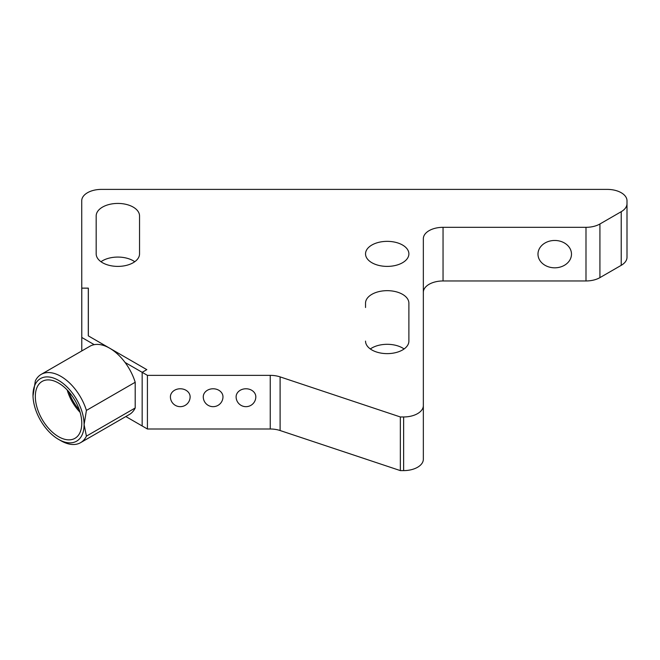 <?xml version="1.0" encoding="UTF-8"?>
<svg xmlns="http://www.w3.org/2000/svg" width="660" height="660" viewBox="0 0 660 660"><rect width="100%" height="100%" fill="white"/><g stroke="black" fill="none" stroke-linecap="round" stroke-linejoin="round"><path stroke-width="0.99" d="M213.114 388.773A9.85 8.044 -0 0 1 222.973 396.817A9.85 9.85 0 0 1 213.114 406.667A9.85 9.85 0 0 1 203.263 396.817A9.85 8.044 -0 0 1 213.114 388.773M147.419 375.358L270.245 375.358L270.245 429L147.419 429L142.164 425.964L142.164 372.322L147.419 375.358L147.419 429M245.965 388.773A9.85 8.044 -0 0 1 255.816 396.817A9.85 9.85 0 0 1 245.965 406.667A9.85 9.85 0 0 1 236.115 396.817A9.85 8.044 -0 0 1 245.965 388.773M180.271 388.773A9.85 8.044 -0 0 1 190.121 396.817A9.85 9.85 0 0 1 180.271 406.667A9.85 9.85 0 0 1 170.412 396.817A9.85 8.044 -0 0 1 180.271 388.773M81.774 341.764L81.724 200.772A19.709 11.377 180 0 1 101.434 189.395L607.291 189.395A19.709 11.377 180 0 1 627 200.772L627 203.643A19.709 11.377 180 0 1 621.225 211.687L621.225 265.328A19.709 11.377 0 0 0 627 257.284L627 203.643M621.225 265.328L599.923 277.629L599.923 223.987A19.709 11.377 180 0 1 585.989 227.321L585.989 280.962A19.709 11.377 0 0 0 599.923 277.629M585.989 280.962L443.05 280.962L443.05 227.321A19.709 11.377 0 0 0 423.34 238.697L423.34 405.587A19.709 11.377 180 0 1 403.631 416.963L400.348 416.963L400.348 470.605L403.631 470.605A19.709 11.377 0 0 0 423.34 459.228L423.34 405.587M423.34 292.339A19.709 11.377 180 0 1 443.05 280.962M400.348 470.605L280.104 430.526L280.104 376.885A19.709 11.377 0 0 0 270.245 375.358M270.245 429A19.709 11.377 180 0 1 280.104 430.526M404.085 348.967A21.681 12.515 0 0 0 370.334 348.967M365.533 307.51L365.533 303.179A21.681 12.515 180 0 1 387.214 290.664A21.681 12.515 180 0 1 408.886 303.179L408.886 341.113A21.681 12.515 180 0 1 387.214 353.628A21.681 12.515 180 0 1 365.533 341.113L365.533 341.179M134.739 261.731A21.681 12.515 0 0 0 100.98 261.731M81.724 288.123L88.3 288.123L88.3 335.858L109.585 348.15L88.349 335.89L88.349 288.156L81.774 288.156L81.774 350.947M125.053 362.447A39.419 22.762 60 0 1 135.201 382.264L135.201 407.987L86.419 436.144L84.1 424.627L86.419 410.421A39.419 22.762 -120 0 0 41.167 374.393L89.941 346.236A39.419 22.762 60 0 1 94.24 344.66A39.419 22.762 60 0 1 125.053 362.447L142.164 372.322L146.809 369.641L109.708 348.224L146.809 369.641L142.164 372.322L142.164 425.964L125.837 416.542M280.104 376.885L400.348 416.963M443.05 227.321L585.989 227.321M599.923 223.987L621.225 211.687M365.533 253.869A21.681 12.515 180 0 1 387.214 241.354A21.681 12.515 180 0 1 408.886 253.869A21.681 12.515 180 0 1 387.214 266.392A21.681 12.515 180 0 1 365.533 253.869M139.54 215.944L139.54 253.869A21.681 12.515 180 0 1 117.86 266.392A21.681 12.515 180 0 1 96.178 253.869L96.178 215.944A21.681 12.515 180 0 1 117.86 203.428A21.681 12.515 180 0 1 139.54 215.944L139.54 253.869M537.982 254.141A16.756 13.678 -0 0 1 554.738 240.463A16.756 13.678 -0 0 1 571.486 254.141A16.756 13.678 -0 0 1 554.738 267.82A16.756 13.678 -0 0 1 537.982 254.141L537.982 254.141A16.756 13.678 -0 0 0 554.738 267.82A16.756 13.678 -0 0 0 571.486 254.141L571.486 254.141M423.34 409.885L423.34 379.409M67.18 389.961A32.852 18.967 -120 0 0 80.116 412.36M35.326 396.462A32.852 18.967 60 0 1 42.124 381.43A32.852 18.967 60 0 1 74.976 400.389A32.852 18.967 60 0 1 74.976 438.322A32.852 18.967 60 0 1 49.665 429.52A32.852 18.967 60 0 1 35.326 396.462M68.912 391.858A31.045 17.919 -120 0 0 79.34 409.909M94.24 344.66L81.774 337.458M135.201 407.987A39.419 22.762 60 0 1 129.36 414.505L80.578 442.67A39.419 22.762 -120 0 0 86.419 436.144M41.167 374.393A39.419 22.762 -120 0 0 35.326 380.919L33.008 395.992M86.419 410.421L135.201 382.264M33 395.125A36.135 20.864 60 0 1 58.55 380.374A36.135 20.864 60 0 1 84.1 424.627A36.135 20.864 60 0 1 58.55 439.379A36.135 20.864 60 0 1 33 395.125M58.55 439.379L60.868 440.715A39.419 22.762 -120 0 0 80.578 442.67M403.631 416.963L403.631 470.605"/></g></svg>
